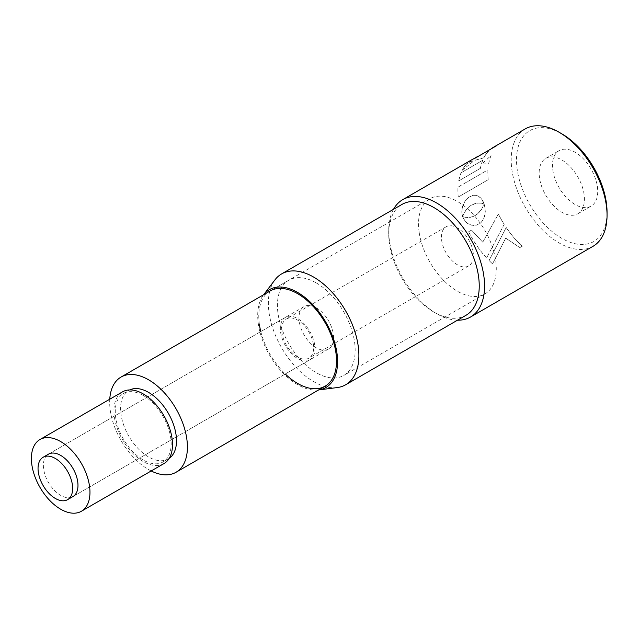 <?xml version="1.0" encoding="UTF-8"?>
<svg xmlns="http://www.w3.org/2000/svg" width="639" height="639" viewBox="0 0 639 639"><rect width="100%" height="100%" fill="white"/><g stroke="black" fill="none" stroke-linecap="round" stroke-linejoin="round"><path stroke-width="0.48" stroke-dasharray="3.19 2.4" d="M316.289 347.8A24.474 14.13 60 0 1 300.298 326.225A24.474 14.13 60 0 1 304.052 306.616A24.474 14.13 60 0 1 316.289 307.83A24.474 14.13 60 0 1 332.28 329.397A24.474 14.13 60 0 1 328.526 349.006A24.474 14.13 60 0 1 316.289 347.8M328.526 349.006L72.918 496.583A24.474 14.13 60 0 1 60.673 495.377A24.474 14.13 60 0 1 44.69 473.803A24.474 14.13 60 0 1 48.436 454.193L304.052 306.616M163.927 463.602A41.423 23.915 60 0 1 143.216 461.55A41.423 23.915 60 0 1 116.162 425.055A41.423 23.915 60 0 1 122.504 391.859M143.216 395.453A39.538 22.828 60 0 1 169.047 430.295A39.538 22.828 60 0 1 162.985 461.973A39.538 22.828 60 0 1 143.216 460.016A39.538 22.828 60 0 1 117.392 425.175A39.538 22.828 60 0 1 123.447 393.496A39.538 22.828 60 0 1 143.216 395.453M169.207 458.339A39.538 22.828 60 0 1 168.313 458.898A39.538 22.828 60 0 1 148.544 456.941A39.538 22.828 60 0 1 122.712 422.099A39.538 22.828 60 0 1 128.774 390.421A39.538 22.828 60 0 1 129.709 389.926M151.179 470.967A54.978 31.742 60 0 1 148.544 469.545A54.978 31.742 60 0 1 109.756 399.223M316.289 282.925A54.978 31.742 60 0 1 352.209 331.369A54.978 31.742 60 0 1 343.774 375.42A54.978 31.742 60 0 1 316.289 372.697A54.978 31.742 60 0 1 280.377 324.253A54.978 31.742 60 0 1 288.804 280.202A54.978 31.742 60 0 1 316.289 282.925M607.05 212.212A64.012 36.958 60 0 1 565.986 240.544A64.012 36.958 60 0 1 517.302 170.062A64.012 36.958 60 0 1 561.785 133.807M525.234 128.91A67.782 39.131 -120 0 0 512.023 170.661A67.782 39.131 -120 0 0 544.971 232.316A67.782 39.131 -120 0 0 593.016 246.311M465.983 315.299A64.012 36.958 60 0 1 433.977 312.136A64.012 36.958 60 0 1 389.494 243.85A64.012 36.958 60 0 1 388.712 233.73A64.012 36.958 60 0 1 401.971 204.424M457.508 320.195A67.782 39.131 60 0 1 436.637 313.669A67.782 39.131 60 0 1 389.542 241.374A67.782 39.131 60 0 1 388.712 230.655A67.782 39.131 60 0 1 393.496 209.32M314.66 344.693A24.474 14.13 -120 0 0 302.758 322.431A24.474 14.13 -120 0 0 285.409 317.375A24.474 14.13 -120 0 0 280.641 332.448A24.474 14.13 -120 0 0 292.542 354.717A24.474 14.13 -120 0 0 309.891 359.773A24.474 14.13 -120 0 0 314.66 344.693M473.108 251.99A22.597 13.044 -120 0 0 462.125 231.438A22.597 13.044 -120 0 0 446.11 226.773A22.597 13.044 -120 0 0 441.709 240.687A22.597 13.044 -120 0 0 452.692 261.239A22.597 13.044 -120 0 0 468.706 265.904A22.597 13.044 -120 0 0 473.108 251.99M313.35 344.221A22.597 13.044 -120 0 0 302.367 323.669A22.597 13.044 -120 0 0 286.352 319.005A22.597 13.044 -120 0 0 281.951 332.919A22.597 13.044 -120 0 0 292.934 353.471A22.597 13.044 -120 0 0 308.949 358.136A22.597 13.044 -120 0 0 313.35 344.221M260.8 331.585A54.978 31.742 -120 0 0 285.274 373.983M419.208 232.58A54.978 31.742 -120 0 0 445.934 282.598A54.978 31.742 -120 0 0 484.897 293.948A54.978 31.742 -120 0 0 495.616 260.089A54.978 31.742 -120 0 0 468.882 210.071A54.978 31.742 -120 0 0 429.919 198.729A54.978 31.742 -120 0 0 419.208 232.58M597.337 186.396A32.006 18.483 60 0 1 591.099 206.109A32.006 18.483 60 0 1 579.285 206.493A32.006 18.483 60 0 1 552.855 170.381A32.006 18.483 60 0 1 559.093 150.668A32.006 18.483 60 0 1 570.915 150.293A32.006 18.483 60 0 1 597.337 186.396M318.438 389.95L318.661 389.926A56.48 32.613 60 0 1 318.438 389.95A56.48 32.613 60 0 1 258.404 324.444A56.48 32.613 60 0 1 263.548 294.875A56.48 32.613 60 0 1 263.683 294.699L263.548 294.875M337.184 387.577A64.012 36.958 60 0 1 269.147 313.334A64.012 36.958 60 0 1 274.978 279.826M458.195 197.02A67.782 39.131 60 0 1 458.003 187.115L487.956 169.822A67.782 39.131 60 0 0 488.148 179.727L458.251 197.044A67.702 39.091 60 0 1 458.059 187.147L458.003 187.115M466.989 163.536L472.828 161.675L462.189 170.301A67.782 39.131 60 0 1 466.989 163.536L472.828 161.675M483.907 157.817L468.579 162.146A67.702 39.091 60 0 1 471.973 159.75A67.702 39.091 60 0 1 475.304 158.168L480.193 155.005L488.835 150.94A67.702 39.091 60 0 0 483.907 157.817L483.859 157.761A67.782 39.131 60 0 1 488.787 150.876L480.153 154.942M483.859 157.761L468.539 162.082A67.782 39.131 60 0 1 471.933 159.686M493.62 147.25A67.702 39.091 60 0 0 490.289 149.598L486.918 151.036M490.249 149.534A67.782 39.131 60 0 1 492.11 148.12M491.024 155.453A67.782 39.131 60 0 0 488.667 163.736L481.854 164.007L491.071 155.509A67.702 39.091 60 0 0 488.723 163.776L481.91 164.047L491.071 155.509M458.746 180.837A67.782 39.131 60 0 1 461.054 172.778L482.701 160.277A67.782 39.131 60 0 0 480.392 168.337L458.802 180.877A67.702 39.091 60 0 1 461.11 172.826L461.054 172.778M539.54 178.065A32.006 18.483 60 0 1 545.778 158.36A32.006 18.483 60 0 1 568.47 164.966A32.006 18.483 60 0 1 584.03 194.08A32.006 18.483 60 0 1 577.792 213.793A32.006 18.483 60 0 1 555.107 207.188A32.006 18.483 60 0 1 539.54 178.065M481.942 203.21L476.518 203.098L470.52 205.678L465.807 210.263L462.532 216.349L461.749 212.036L462.556 206.237L465.064 201.109L468.826 197.219L473.219 195.27L476.351 195.334L478.284 196.069L481.646 199.08L484.114 203.953L480.424 202.946M486.599 257.972A67.782 39.131 60 0 1 468.611 231.765L471.486 230.104L482.741 242.181L498.372 214.017A67.782 39.131 60 0 0 504.171 224.393L486.614 257.932A67.702 39.091 60 0 1 468.651 231.749L468.611 231.765M506.2 227.508A67.782 39.131 60 0 0 522.207 246.287L519.866 247.636L505.713 238.171L492.541 263.883A67.782 39.131 60 0 1 489.043 260.528L506.232 227.476A67.702 39.091 60 0 0 522.215 246.239L519.882 247.589L505.745 238.131L492.549 263.835A67.702 39.091 60 0 1 489.059 260.48L506.232 227.476M477.533 213.921L481.614 209.233L484.098 204.089L485.105 208.458L485.001 214.313L483.308 219.512L480.983 222.604L476.63 225.12L474.226 225.495L470.608 224.976L467.245 223.235L465.304 221.445L462.516 216.509L465.464 217.356L470.344 217.34L475.208 215.543L478.539 213.019M429.919 198.729L270.161 290.961A54.978 31.742 -120 0 0 259.45 324.82M458.251 197.044L488.148 179.727M458.059 187.147L487.956 169.822M488.204 179.751A67.702 39.091 60 0 1 488.012 169.854M478.587 213.019L481.662 209.233L484.146 204.089L484.61 205.486L485.297 211.421L484.769 215.686L483.356 219.504L481.031 222.596L476.67 225.112L471.838 225.271L468.363 223.938L466.286 222.396L463.099 217.907L462.564 216.509L467.245 217.54L470.392 217.332L473.994 216.198L477.581 213.913M472.868 161.731L462.189 170.301M462.237 170.357A67.702 39.091 60 0 1 467.029 163.592M495.616 146.227A67.702 39.091 60 0 1 496.479 145.86L496.439 145.796M490.289 149.598L485.616 151.786M485.656 151.858L496.479 145.86M458.802 180.877L480.392 168.337M461.11 172.826L482.701 160.277M480.44 168.384A67.702 39.091 60 0 1 482.749 160.333M504.171 224.393L486.614 257.932M468.651 231.749L471.486 230.104M471.526 230.088L482.741 242.181M482.772 242.149L498.372 214.017M504.211 224.361A67.702 39.091 60 0 1 498.412 214.009M480.472 202.954L475.44 203.362L470.568 205.686L465.863 210.271L462.58 216.349L461.797 212.044L462.612 206.253L465.112 201.125L468.882 197.243L473.275 195.286L476.406 195.35L478.339 196.085L480.935 198.154L483.06 201.309L484.162 203.961L481.99 203.218M162.985 461.973L168.313 458.898M484.897 293.948L343.774 375.42M270.161 290.961L288.804 280.202M123.447 393.496L128.774 390.421M388.712 233.73L388.712 230.655M48.436 454.193L285.409 317.375M446.11 226.773L286.352 319.005M545.778 158.36L559.093 150.668M577.792 213.793L591.099 206.109M468.706 265.904L308.949 358.136M72.918 496.583L309.891 359.773M433.977 312.136L436.637 313.669M471.973 159.75L473.571 158.831M477.676 156.459L480.193 155.005M486.958 151.1L492.421 147.944"/><path stroke-width="0.96" d="M43.117 457.268L48.436 454.193A24.474 14.13 60 0 1 60.673 455.407A24.474 14.13 60 0 1 76.664 476.974A24.474 14.13 60 0 1 72.918 496.583L67.59 499.658A24.474 14.13 60 0 1 58.556 499.954A24.474 14.13 60 0 1 38.34 472.341A24.474 14.13 60 0 1 43.117 457.268A24.474 14.13 60 0 1 52.15 456.973A24.474 14.13 60 0 1 72.359 484.586A24.474 14.13 60 0 1 67.59 499.658M60.673 441.565A41.423 23.915 60 0 1 87.735 478.068A41.423 23.915 60 0 1 81.385 511.264A41.423 23.915 60 0 1 60.673 509.211A41.423 23.915 60 0 1 33.619 472.708A41.423 23.915 60 0 1 39.969 439.52A41.423 23.915 60 0 1 60.673 441.565M39.969 439.52L122.504 391.859A41.423 23.915 60 0 1 143.216 393.912A41.423 23.915 60 0 1 170.278 430.414A41.423 23.915 60 0 1 163.927 463.602L81.385 511.264M129.709 389.926A39.538 22.828 60 0 1 148.544 392.378A39.538 22.828 60 0 1 174.12 426.381A39.538 22.828 60 0 1 169.207 458.339M109.756 399.223A54.978 31.742 60 0 1 121.059 377.05A54.978 31.742 60 0 1 148.544 379.774A54.978 31.742 60 0 1 184.455 428.218A54.978 31.742 60 0 1 176.029 472.269A54.978 31.742 60 0 1 151.179 470.967M559.125 132.273L561.785 133.807A64.012 36.958 60 0 1 606.267 202.092A64.012 36.958 60 0 1 607.05 212.212L607.05 215.287A67.782 39.131 -120 0 0 606.219 204.568A67.782 39.131 -120 0 0 559.125 132.273A67.782 39.131 -120 0 0 525.234 128.91L493.58 147.186A67.782 39.131 60 0 1 496.439 145.796L475.272 158.105A67.782 39.131 60 0 0 471.933 159.686L402.754 199.632A67.782 39.131 60 0 1 450.791 213.618A67.782 39.131 60 0 1 483.739 275.281A67.782 39.131 60 0 1 470.528 317.024A67.782 39.131 60 0 1 457.508 320.195M281.623 273.907L401.971 204.424A64.012 36.958 60 0 1 447.34 217.643A64.012 36.958 60 0 1 478.459 275.88A64.012 36.958 60 0 1 465.983 315.299L345.635 384.79A64.012 36.958 60 0 1 337.184 387.577L318.661 389.926A56.48 32.613 60 0 0 336.905 352.704A56.48 32.613 60 0 0 304.955 297.447A56.48 32.613 60 0 0 263.683 294.699L274.978 279.826A64.012 36.958 60 0 1 281.623 273.907A64.012 36.958 60 0 1 326.992 287.127A64.012 36.958 60 0 1 358.112 345.364A64.012 36.958 60 0 1 345.635 384.79M393.496 209.32A67.782 39.131 60 0 1 402.754 199.632M259.45 324.82A54.978 31.742 -120 0 0 260.8 331.585M285.274 373.983A54.978 31.742 -120 0 0 325.139 386.188A54.978 31.742 -120 0 0 335.858 352.329A54.978 31.742 -120 0 0 309.124 302.311A54.978 31.742 -120 0 0 270.161 290.961L121.059 377.05M492.11 148.12A67.782 39.131 60 0 1 493.58 147.186M470.528 317.024L593.016 246.311A67.782 39.131 -120 0 0 607.05 215.287M492.421 147.944L493.62 147.25A67.702 39.091 60 0 1 495.616 146.227M176.029 472.269L325.139 386.188M473.571 158.831L477.676 156.459"/></g></svg>
